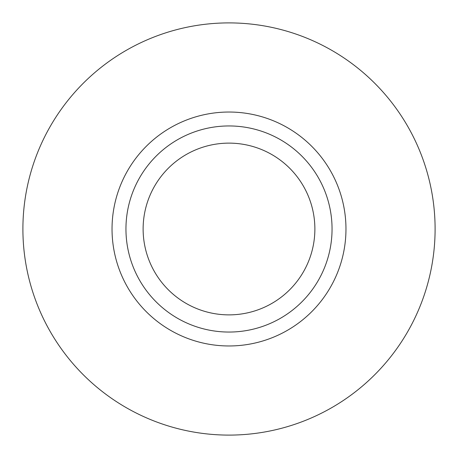 <?xml version="1.0" encoding="UTF-8"?>
<svg xmlns="http://www.w3.org/2000/svg" width="458" height="458" viewBox="0 0 458 458"><rect width="100%" height="100%" fill="white"/><g stroke="black" fill="none" stroke-linecap="round" stroke-linejoin="round"><path stroke-width="0.69" d="M345.967 229A116.967 116.967 0 0 0 229 112.033A116.967 116.967 0 0 0 112.033 229A116.967 116.967 0 0 0 229 345.967A116.967 116.967 0 0 0 345.967 229M332.05 229A103.05 103.05 0 0 0 229 125.95A103.05 103.05 0 0 0 125.95 229A103.05 103.05 0 0 0 229 332.05A103.05 103.05 0 0 0 332.05 229M435.1 229A206.1 206.1 0 0 0 229 22.9A206.1 206.1 0 0 0 22.9 229A206.1 206.1 0 0 0 229 435.1A206.1 206.1 0 0 0 435.1 229M143.125 229A85.875 85.875 0 0 1 229 143.125A85.875 85.875 0 0 1 314.875 229A85.875 85.875 0 0 1 229 314.875A85.875 85.875 0 0 1 143.125 229"/></g></svg>
